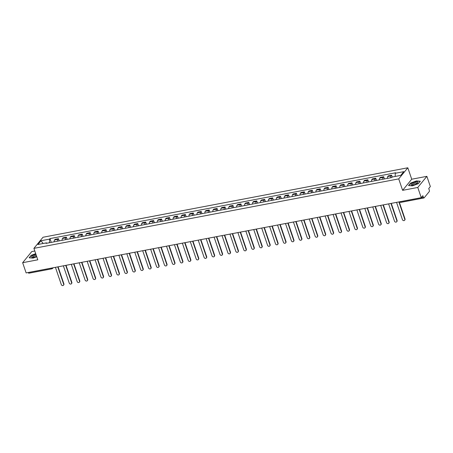 <?xml version="1.0" encoding="UTF-8"?>
<svg xmlns="http://www.w3.org/2000/svg" width="453" height="453" viewBox="0 0 453 453"><rect width="100%" height="100%" fill="white"/><g stroke="black" fill="none" stroke-linecap="round" stroke-linejoin="round"><path stroke-width="0.68" d="M34.807 251.002L31.75 251.585L22.65 262.7L26.127 272.916L421.25 197.667L417.774 187.451L426.873 176.336L411.72 179.224L407.825 167.78L43.007 237.253L33.907 248.363L398.719 178.89L402.621 190.339L417.774 187.451M426.873 176.336L430.35 186.551L428.742 188.522L429.28 190.113A1.138 0.464 79.2 0 1 429.268 191.585L424.116 197.87A1.138 0.464 79.2 0 1 423.98 197.961L400.945 202.349A1.138 0.464 -100.8 0 1 400.367 201.676L423.402 197.293A1.138 0.464 79.2 0 0 423.98 197.961M22.65 262.7L37.803 259.812L33.907 248.363M28.992 273.119A1.138 0.464 -100.8 0 1 28.856 273.21A1.138 0.464 -100.8 0 1 28.279 272.536L51.314 268.148A1.138 0.334 -18.8 0 0 51.772 268.029M423.402 197.293L422.859 195.696L421.25 197.667M390.735 177.74A2.61 1.07 -100.8 0 1 391.081 175.906L391.635 175.226L388.278 175.866L387.723 176.545A2.61 1.07 79.2 0 0 387.377 178.374M392.241 177.01L391.635 175.226M382.802 179.246A2.61 1.07 -100.8 0 1 383.147 177.417L383.702 176.738L380.344 177.378L379.79 178.057A2.61 1.07 79.2 0 0 379.444 179.886M384.45 178.935L383.702 176.738M374.869 180.758A2.61 1.07 -100.8 0 1 375.214 178.929L375.769 178.25L372.411 178.89L371.856 179.569A2.61 1.07 79.2 0 0 371.511 181.398M376.517 180.447L375.769 178.25M366.936 182.27A2.61 1.07 -100.8 0 1 367.281 180.436L367.836 179.762L364.478 180.402L363.923 181.075A2.61 1.07 79.2 0 0 363.578 182.91M368.583 181.959L367.836 179.762M359.002 183.782A2.61 1.07 -100.8 0 1 359.348 181.947L359.903 181.274L356.545 181.908L355.99 182.587A2.61 1.07 79.2 0 0 355.645 184.422M360.65 183.465L359.903 181.274M351.069 185.294A2.61 1.07 -100.8 0 1 351.415 183.459L351.97 182.78L348.612 183.42L348.057 184.099A2.61 1.07 79.2 0 0 347.711 185.928M352.717 184.977L351.97 182.78M343.136 186.8A2.61 1.07 -100.8 0 1 343.482 184.971L344.037 184.292L340.679 184.932L340.124 185.611A2.61 1.07 79.2 0 0 339.778 187.44M344.784 186.489L344.037 184.292M335.203 188.312A2.61 1.07 -100.8 0 1 335.548 186.483L336.103 185.804L332.745 186.443L332.191 187.123A2.61 1.07 79.2 0 0 331.845 188.952M336.851 188.001L336.103 185.804M327.27 189.824A2.61 1.07 -100.8 0 1 327.615 187.989L328.17 187.316L324.812 187.955L324.257 188.629A2.61 1.07 79.2 0 0 323.912 190.464M328.918 189.513L328.17 187.316M319.337 191.336A2.61 1.07 -100.8 0 1 319.682 189.501L320.237 188.827L316.879 189.462L316.324 190.141A2.61 1.07 79.2 0 0 315.979 191.976M320.984 191.019L320.237 188.827M311.404 192.848A2.61 1.07 -100.8 0 1 311.749 191.013L312.304 190.334L308.946 190.973L308.391 191.653A2.61 1.07 79.2 0 0 308.046 193.482M313.051 192.531L312.304 190.334M303.47 194.354A2.61 1.07 -100.8 0 1 303.816 192.525L304.371 191.846L301.013 192.485L300.458 193.165A2.61 1.07 79.2 0 0 300.113 194.994M305.118 194.043L304.371 191.846M295.537 195.866A2.61 1.07 -100.8 0 1 295.883 194.037L296.438 193.357L293.08 193.997L292.525 194.677A2.61 1.07 79.2 0 0 292.185 196.506M297.185 195.554L296.438 193.357M287.604 197.378A2.61 1.07 -100.8 0 1 287.949 195.543L288.504 194.869L285.147 195.509L284.592 196.183A2.61 1.07 79.2 0 0 284.252 198.018M289.252 197.066L288.504 194.869M279.671 198.89A2.61 1.07 -100.8 0 1 280.016 197.055L280.571 196.381L277.213 197.015L276.658 197.695A2.61 1.07 79.2 0 0 276.319 199.53M281.319 198.573L280.571 196.381M271.738 200.402A2.61 1.07 -100.8 0 1 272.083 198.567L272.638 197.887L269.28 198.527L268.725 199.207A2.61 1.07 79.2 0 0 268.386 201.036M273.386 200.084L272.638 197.887M263.805 201.908A2.61 1.07 -100.8 0 1 264.15 200.079L264.705 199.399L261.347 200.039L260.792 200.719A2.61 1.07 79.2 0 0 260.452 202.548M265.452 201.596L264.705 199.399M255.871 203.42A2.61 1.07 -100.8 0 1 256.217 201.591L256.772 200.911L253.414 201.551L252.859 202.231A2.61 1.07 79.2 0 0 252.519 204.06M257.519 203.108L256.772 200.911M247.938 204.932A2.61 1.07 -100.8 0 1 248.284 203.097L248.839 202.423L245.481 203.063L244.926 203.737A2.61 1.07 79.2 0 0 244.586 205.571M249.586 204.62L248.839 202.423M240.005 206.443A2.61 1.07 -100.8 0 1 240.35 204.609L240.905 203.935L237.553 204.569L236.998 205.249A2.61 1.07 79.2 0 0 236.653 207.083M241.653 206.126L240.905 203.935M232.078 207.955A2.61 1.07 -100.8 0 1 232.417 206.121L232.972 205.441L229.62 206.081L229.065 206.761A2.61 1.07 79.2 0 0 228.72 208.59M233.72 207.638L232.972 205.441M224.144 209.462A2.61 1.07 -100.8 0 1 224.484 207.633L225.039 206.953L221.687 207.593L221.132 208.272A2.61 1.07 79.2 0 0 220.787 210.101M225.787 209.15L225.039 206.953M216.211 210.973A2.61 1.07 -100.8 0 1 216.551 209.144L217.106 208.465L213.754 209.105L213.199 209.784A2.61 1.07 79.2 0 0 212.853 211.613M217.853 210.662L217.106 208.465M208.278 212.485A2.61 1.07 -100.8 0 1 208.618 210.651L209.173 209.977L205.821 210.617L205.266 211.291A2.61 1.07 79.2 0 0 204.92 213.125M209.92 212.174L209.173 209.977M200.345 213.997A2.61 1.07 -100.8 0 1 200.685 212.163L201.24 211.489L197.887 212.123L197.332 212.802A2.61 1.07 79.2 0 0 196.987 214.637M201.987 213.68L201.24 211.489M192.412 215.509A2.61 1.07 -100.8 0 1 192.751 213.674L193.306 212.995L189.954 213.635L189.399 214.314A2.61 1.07 79.2 0 0 189.054 216.149M194.06 215.192L193.306 212.995M184.479 217.015A2.61 1.07 -100.8 0 1 184.818 215.186L185.379 214.507L182.021 215.147L181.466 215.826A2.61 1.07 79.2 0 0 181.121 217.655M186.126 216.704L185.379 214.507M176.545 218.527A2.61 1.07 -100.8 0 1 176.891 216.698L177.446 216.019L174.088 216.659L173.533 217.338A2.61 1.07 79.2 0 0 173.188 219.167M178.193 218.216L177.446 216.019M168.612 220.039A2.61 1.07 -100.8 0 1 168.958 218.204L169.513 217.531L166.155 218.17L165.6 218.844A2.61 1.07 79.2 0 0 165.254 220.679M170.26 219.728L169.513 217.531M160.679 221.551A2.61 1.07 -100.8 0 1 161.025 219.716L161.579 219.042L158.222 219.677L157.667 220.356A2.61 1.07 79.2 0 0 157.321 222.191M162.327 221.234L161.579 219.042M152.746 223.063A2.61 1.07 -100.8 0 1 153.091 221.228L153.646 220.549L150.288 221.189L149.733 221.868A2.61 1.07 79.2 0 0 149.388 223.703M154.394 222.746L153.646 220.549M144.813 224.569A2.61 1.07 -100.8 0 1 145.158 222.74L145.713 222.061L142.355 222.7L141.8 223.38A2.61 1.07 79.2 0 0 141.455 225.209M146.461 224.258L145.713 222.061M136.88 226.081A2.61 1.07 -100.8 0 1 137.225 224.252L137.78 223.572L134.422 224.212L133.867 224.892A2.61 1.07 79.2 0 0 133.522 226.721M138.527 225.77L137.78 223.572M128.946 227.593A2.61 1.07 -100.8 0 1 129.292 225.758L129.847 225.084L126.489 225.724L125.934 226.398A2.61 1.07 79.2 0 0 125.589 228.233M130.594 227.281L129.847 225.084M121.013 229.105A2.61 1.07 -100.8 0 1 121.359 227.27L121.914 226.596L118.556 227.23L118.001 227.91A2.61 1.07 79.2 0 0 117.655 229.745M122.661 228.788L121.914 226.596M113.08 230.617A2.61 1.07 -100.8 0 1 113.426 228.782L113.98 228.102L110.623 228.742L110.068 229.422A2.61 1.07 79.2 0 0 109.722 231.256M114.728 230.3L113.98 228.102M105.147 232.123A2.61 1.07 -100.8 0 1 105.492 230.294L106.047 229.614L102.689 230.254L102.135 230.934A2.61 1.07 79.2 0 0 101.789 232.763M106.795 231.811L106.047 229.614M97.214 233.635A2.61 1.07 -100.8 0 1 97.559 231.806L98.114 231.126L94.756 231.766L94.201 232.446A2.61 1.07 79.2 0 0 93.856 234.275M98.862 233.323L98.114 231.126M89.281 235.147A2.61 1.07 -100.8 0 1 89.626 233.312L90.181 232.638L86.823 233.278L86.268 233.952A2.61 1.07 79.2 0 0 85.923 235.786M90.928 234.835L90.181 232.638M81.347 236.659A2.61 1.07 -100.8 0 1 81.693 234.824L82.248 234.15L78.89 234.784L78.335 235.464A2.61 1.07 79.2 0 0 77.995 237.298M82.995 236.341L82.248 234.15M73.414 238.17A2.61 1.07 -100.8 0 1 73.76 236.336L74.315 235.656L70.957 236.296L70.402 236.976A2.61 1.07 79.2 0 0 70.062 238.81M75.062 237.853L74.315 235.656M65.481 239.677A2.61 1.07 -100.8 0 1 65.827 237.848L66.381 237.168L63.024 237.808L62.469 238.488A2.61 1.07 79.2 0 0 62.129 240.316M67.129 239.365L66.381 237.168M57.548 241.189A2.61 1.07 -100.8 0 1 57.893 239.36L58.448 238.68L55.09 239.32L54.536 239.999A2.61 1.07 79.2 0 0 54.196 241.828M59.196 240.877L58.448 238.68M395.209 176.444L395.243 173.289L403.782 171.659L400.724 175.396L392.185 177.021L391.754 177.542L46.059 243.38L46.489 242.853L37.944 244.484L41.002 240.747L49.547 239.122L49.513 242.723M395.243 173.289L395.667 172.763L49.972 238.601L49.547 239.122M407.825 167.78L398.719 178.89M411.72 179.224L402.621 190.339M408.521 185.566L412.411 185.872L418.334 183.697L420.361 181.223L416.466 180.917L410.548 183.091L408.521 185.566M35.713 253.674L31.189 255.339L29.162 257.814L33.052 258.119L36.761 256.755M51.263 242.389L49.972 238.601M46.925 243.216L46.489 242.853M43.154 243.493L41.002 240.747M399.206 201.862L405.01 218.924A1.308 1.127 39.3 0 1 404.852 219.971L404.614 220.26A1.308 1.127 -140.7 0 0 404.772 219.212L398.889 201.925M396.551 202.372L402.434 219.654A1.308 1.127 -140.7 0 0 404.614 220.26M391.273 203.374L397.077 220.43A1.308 1.127 39.3 0 1 396.919 221.483L396.681 221.772A1.308 1.127 -140.7 0 0 396.839 220.719L390.956 203.437M388.617 203.878L394.501 221.166A1.308 1.127 -140.7 0 0 396.681 221.772M383.34 204.886L389.144 221.942A1.308 1.127 39.3 0 1 388.985 222.995L388.748 223.284A1.308 1.127 -140.7 0 0 388.906 222.23L383.023 204.943M380.684 205.39L386.568 222.678A1.308 1.127 -140.7 0 0 388.748 223.284M375.407 206.398L381.211 223.454A1.308 1.127 39.3 0 1 381.052 224.501L380.814 224.79A1.308 1.127 -140.7 0 0 380.973 223.742L375.09 206.455M372.751 206.902L378.634 224.19A1.308 1.127 -140.7 0 0 380.814 224.79M417.926 182.231A3.692 1.093 -18.8 0 0 413.849 182.565A3.692 1.093 -18.8 0 0 411.024 184.767A3.692 1.093 -18.8 0 0 411.715 185.056A3.692 1.093 -18.8 0 0 417.609 183.052A3.692 1.093 -18.8 0 0 417.926 182.231M417.066 183.476A2.525 0.747 -18.8 0 0 417.071 183.289A2.525 0.747 -18.8 0 0 417.049 183.239A2.525 0.747 -18.8 0 0 414.348 183.431A2.525 0.747 -18.8 0 0 412.292 184.92A2.525 0.747 -18.8 0 0 412.315 184.971A2.525 0.747 -18.8 0 0 412.411 185.062M408.753 185.588L410.701 183.205L416.443 181.098L420.214 181.393L418.317 183.703M35.951 254.371A3.692 1.093 -18.8 0 0 31.665 257.01A3.692 1.093 -18.8 0 0 32.361 257.304A3.692 1.093 -18.8 0 0 36.614 256.319M36.28 255.333A2.525 0.747 -18.8 0 0 32.933 257.162A2.525 0.747 -18.8 0 0 32.961 257.219A2.525 0.747 -18.8 0 0 33.052 257.31M29.394 257.831L31.348 255.447L35.764 253.827M367.474 207.904L373.278 224.965A1.308 1.127 39.3 0 1 373.119 226.013L372.881 226.302A1.308 1.127 -140.7 0 0 373.04 225.254L367.156 207.967M364.818 208.414L370.701 225.696A1.308 1.127 -140.7 0 0 372.881 226.302M359.54 209.416L365.345 226.477A1.308 1.127 39.3 0 1 365.186 227.525L364.948 227.814A1.308 1.127 -140.7 0 0 365.107 226.766L359.223 209.479M356.885 209.926L362.768 227.208A1.308 1.127 -140.7 0 0 364.948 227.814M351.607 210.928L357.411 227.984A1.308 1.127 39.3 0 1 357.253 229.037L357.015 229.326A1.308 1.127 -140.7 0 0 357.174 228.272L351.29 210.99M348.952 211.432L354.835 228.72A1.308 1.127 -140.7 0 0 357.015 229.326M343.674 212.44L349.478 229.495A1.308 1.127 39.3 0 1 349.32 230.549L349.082 230.837A1.308 1.127 -140.7 0 0 349.24 229.784L343.357 212.497M341.018 212.944L346.902 230.232A1.308 1.127 -140.7 0 0 349.082 230.837M335.741 213.952L341.545 231.007A1.308 1.127 39.3 0 1 341.386 232.055L341.149 232.344A1.308 1.127 -140.7 0 0 341.307 231.296L335.424 214.009M333.085 214.456L338.969 231.743A1.308 1.127 -140.7 0 0 341.149 232.344M327.808 215.458L333.612 232.519A1.308 1.127 39.3 0 1 333.453 233.567L333.215 233.856A1.308 1.127 -140.7 0 0 333.38 232.808L327.491 215.52M325.152 215.968L331.035 233.25A1.308 1.127 -140.7 0 0 333.215 233.856M319.875 216.97L325.679 234.031A1.308 1.127 39.3 0 1 325.52 235.079L325.282 235.367A1.308 1.127 -140.7 0 0 325.447 234.32L319.558 217.032M317.219 217.48L323.102 234.762A1.308 1.127 -140.7 0 0 325.282 235.367M311.941 218.482L317.746 235.537A1.308 1.127 39.3 0 1 317.587 236.591L317.349 236.879A1.308 1.127 -140.7 0 0 317.513 235.826L311.624 218.544M309.286 218.986L315.169 236.273A1.308 1.127 -140.7 0 0 317.349 236.879M304.008 219.994L309.812 237.049A1.308 1.127 39.3 0 1 309.654 238.102L309.416 238.391A1.308 1.127 -140.7 0 0 309.58 237.338L303.691 220.05M301.353 220.498L307.242 237.785A1.308 1.127 -140.7 0 0 309.416 238.391M296.075 221.506L301.879 238.561A1.308 1.127 39.3 0 1 301.721 239.609L301.488 239.897A1.308 1.127 -140.7 0 0 301.647 238.85L295.758 221.562M293.419 222.01L299.308 239.297A1.308 1.127 -140.7 0 0 301.488 239.897M288.142 223.012L293.946 240.073A1.308 1.127 39.3 0 1 293.787 241.121L293.555 241.409A1.308 1.127 -140.7 0 0 293.714 240.362L287.825 223.074M285.486 223.522L291.375 240.803A1.308 1.127 -140.7 0 0 293.555 241.409M280.209 224.524L286.019 241.585A1.308 1.127 39.3 0 1 285.854 242.632L285.622 242.921A1.308 1.127 -140.7 0 0 285.781 241.874L279.897 224.586M277.553 225.033L283.442 242.315A1.308 1.127 -140.7 0 0 285.622 242.921M272.276 226.036L278.085 243.091A1.308 1.127 39.3 0 1 277.921 244.144L277.689 244.433A1.308 1.127 -140.7 0 0 277.848 243.38L271.964 226.098M269.62 226.54L275.509 243.827A1.308 1.127 -140.7 0 0 277.689 244.433M264.342 227.548L270.152 244.603A1.308 1.127 39.3 0 1 269.988 245.656L269.756 245.945A1.308 1.127 -140.7 0 0 269.914 244.892L264.031 227.604M261.687 228.052L267.576 245.339A1.308 1.127 -140.7 0 0 269.756 245.945M256.409 229.059L262.219 246.115A1.308 1.127 39.3 0 1 262.055 247.162L261.823 247.451A1.308 1.127 -140.7 0 0 261.981 246.404L256.098 229.116M253.759 229.563L259.643 246.851A1.308 1.127 -140.7 0 0 261.823 247.451M248.476 230.571L254.286 247.627A1.308 1.127 39.3 0 1 254.127 248.674L253.89 248.963A1.308 1.127 -140.7 0 0 254.048 247.916L248.165 230.628M245.826 231.075L251.709 248.357A1.308 1.127 -140.7 0 0 253.89 248.963M240.543 232.078L246.353 249.139A1.308 1.127 39.3 0 1 246.194 250.186L245.956 250.475A1.308 1.127 -140.7 0 0 246.115 249.427L240.232 232.14M237.893 232.587L243.776 249.869A1.308 1.127 -140.7 0 0 245.956 250.475M232.61 233.589L238.42 250.645A1.308 1.127 39.3 0 1 238.261 251.698L238.023 251.987A1.308 1.127 -140.7 0 0 238.182 250.934L232.298 233.652M229.96 234.093L235.843 251.381A1.308 1.127 -140.7 0 0 238.023 251.987M224.677 235.101L230.486 252.157A1.308 1.127 39.3 0 1 230.328 253.21L230.09 253.499A1.308 1.127 -140.7 0 0 230.249 252.446L224.365 235.158M222.027 235.605L227.91 252.893A1.308 1.127 -140.7 0 0 230.09 253.499M216.744 236.613L222.553 253.669A1.308 1.127 39.3 0 1 222.395 254.716L222.157 255.005A1.308 1.127 -140.7 0 0 222.315 253.957L216.432 236.67M214.093 237.117L219.977 254.405A1.308 1.127 -140.7 0 0 222.157 255.005M208.81 238.125L214.62 255.181A1.308 1.127 39.3 0 1 214.462 256.228L214.224 256.517A1.308 1.127 -140.7 0 0 214.382 255.469L208.499 238.182M206.16 238.629L212.044 255.911A1.308 1.127 -140.7 0 0 214.224 256.517M200.877 239.631L206.687 256.692A1.308 1.127 39.3 0 1 206.528 257.74L206.291 258.029A1.308 1.127 -140.7 0 0 206.449 256.981L200.566 239.694M198.227 240.141L204.11 257.423A1.308 1.127 -140.7 0 0 206.291 258.029M192.944 241.143L198.754 258.199A1.308 1.127 39.3 0 1 198.595 259.252L198.357 259.541A1.308 1.127 -140.7 0 0 198.516 258.487L192.633 241.206M190.294 241.647L196.177 258.935A1.308 1.127 -140.7 0 0 198.357 259.541M185.017 242.655L190.821 259.711A1.308 1.127 39.3 0 1 190.662 260.764L190.424 261.053A1.308 1.127 -140.7 0 0 190.583 259.999L184.699 242.712M182.361 243.159L188.244 260.447A1.308 1.127 -140.7 0 0 190.424 261.053M177.083 244.167L182.887 261.222A1.308 1.127 39.3 0 1 182.729 262.27L182.491 262.559A1.308 1.127 -140.7 0 0 182.65 261.511L176.766 244.224M174.428 244.671L180.311 261.959A1.308 1.127 -140.7 0 0 182.491 262.559M169.15 245.679L174.954 262.734A1.308 1.127 39.3 0 1 174.796 263.782L174.558 264.071A1.308 1.127 -140.7 0 0 174.716 263.023L168.833 245.736M166.494 246.183L172.378 263.465A1.308 1.127 -140.7 0 0 174.558 264.071M161.217 247.185L167.021 264.246A1.308 1.127 39.3 0 1 166.863 265.294L166.625 265.583A1.308 1.127 -140.7 0 0 166.783 264.535L160.9 247.247M158.561 247.695L164.445 264.977A1.308 1.127 -140.7 0 0 166.625 265.583M153.284 248.697L159.088 265.752A1.308 1.127 39.3 0 1 158.929 266.806L158.692 267.094A1.308 1.127 -140.7 0 0 158.85 266.041L152.967 248.759M150.628 249.201L156.511 266.489A1.308 1.127 -140.7 0 0 158.692 267.094M145.351 250.209L151.155 267.264A1.308 1.127 39.3 0 1 150.996 268.318L150.758 268.606A1.308 1.127 -140.7 0 0 150.917 267.553L145.034 250.266M142.695 250.713L148.578 268A1.308 1.127 -140.7 0 0 150.758 268.606M137.418 251.721L143.222 268.776A1.308 1.127 39.3 0 1 143.063 269.824L142.825 270.113A1.308 1.127 -140.7 0 0 142.984 269.065L137.1 251.777M134.762 252.225L140.645 269.512A1.308 1.127 -140.7 0 0 142.825 270.113M129.484 253.233L135.288 270.288A1.308 1.127 39.3 0 1 135.13 271.336L134.892 271.624A1.308 1.127 -140.7 0 0 135.051 270.577L129.167 253.289M126.829 253.737L132.712 271.019A1.308 1.127 -140.7 0 0 134.892 271.624M121.551 254.739L127.355 271.8A1.308 1.127 39.3 0 1 127.197 272.848L126.959 273.136A1.308 1.127 -140.7 0 0 127.117 272.089L121.234 254.801M118.896 255.249L124.779 272.53A1.308 1.127 -140.7 0 0 126.959 273.136M113.618 256.251L119.422 273.306A1.308 1.127 39.3 0 1 119.264 274.359L119.026 274.648A1.308 1.127 -140.7 0 0 119.19 273.595L113.301 256.313M110.962 256.755L116.846 274.042A1.308 1.127 -140.7 0 0 119.026 274.648M105.685 257.763L111.489 274.818A1.308 1.127 39.3 0 1 111.33 275.871L111.093 276.16A1.308 1.127 -140.7 0 0 111.257 275.107L105.368 257.819M103.029 258.267L108.913 275.554A1.308 1.127 -140.7 0 0 111.093 276.16M97.752 259.275L103.556 276.33A1.308 1.127 39.3 0 1 103.397 277.378L103.159 277.666A1.308 1.127 -140.7 0 0 103.324 276.619L97.435 259.331M95.096 259.779L100.979 277.066A1.308 1.127 -140.7 0 0 103.159 277.666M89.819 260.786L95.623 277.842A1.308 1.127 39.3 0 1 95.464 278.889L95.226 279.178A1.308 1.127 -140.7 0 0 95.39 278.131L89.501 260.843M87.163 261.29L93.052 278.572A1.308 1.127 -140.7 0 0 95.226 279.178M81.885 262.293L87.689 279.354A1.308 1.127 39.3 0 1 87.531 280.401L87.299 280.69A1.308 1.127 -140.7 0 0 87.457 279.643L81.568 262.355M79.23 262.802L85.119 280.084A1.308 1.127 -140.7 0 0 87.299 280.69M73.952 263.805L79.756 280.86A1.308 1.127 39.3 0 1 79.598 281.913L79.366 282.202A1.308 1.127 -140.7 0 0 79.524 281.149L73.635 263.867M71.297 264.309L77.186 281.596A1.308 1.127 -140.7 0 0 79.366 282.202M66.019 265.316L71.829 282.372A1.308 1.127 39.3 0 1 71.665 283.425L71.432 283.714A1.308 1.127 -140.7 0 0 71.591 282.661L65.708 265.373M63.363 265.82L69.252 283.108A1.308 1.127 -140.7 0 0 71.432 283.714M58.086 266.828L63.896 283.884A1.308 1.127 39.3 0 1 63.731 284.931L63.499 285.22A1.308 1.127 -140.7 0 0 63.658 284.173L57.774 266.885M55.43 267.332L61.319 284.62A1.308 1.127 -140.7 0 0 63.499 285.22M62.469 238.488L65.827 237.848M70.402 236.976L73.76 236.336M78.335 235.464L81.693 234.824M86.268 233.952L89.626 233.312M94.201 232.446L97.559 231.806M102.135 230.934L105.492 230.294M110.068 229.422L113.426 228.782M118.001 227.91L121.359 227.27M125.934 226.398L129.292 225.758M133.867 224.892L137.225 224.252M141.8 223.38L145.158 222.74M149.733 221.868L153.091 221.228M157.667 220.356L161.025 219.716M165.6 218.844L168.958 218.204M173.533 217.338L176.891 216.698M181.466 215.826L184.818 215.186M189.399 214.314L192.751 213.674M197.332 212.802L200.685 212.163M205.266 211.291L208.618 210.651M213.199 209.784L216.551 209.144M221.132 208.272L224.484 207.633M229.065 206.761L232.417 206.121M236.998 205.249L240.35 204.609M244.926 203.737L248.284 203.097M252.859 202.231L256.217 201.591M260.792 200.719L264.15 200.079M268.725 199.207L272.083 198.567M276.658 197.695L280.016 197.055M284.592 196.183L287.949 195.543M292.525 194.677L295.883 194.037M300.458 193.165L303.816 192.525M308.391 191.653L311.749 191.013M316.324 190.141L319.682 189.501M324.257 188.629L327.615 187.989M332.191 187.123L335.548 186.483M340.124 185.611L343.482 184.971M348.057 184.099L351.415 183.459M355.99 182.587L359.348 181.947M363.923 181.075L367.281 180.436M371.856 179.569L375.214 178.929M379.79 178.057L383.147 177.417M387.723 176.545L391.081 175.906M54.536 239.999L57.893 239.36M399.976 201.715A1.138 0.334 -18.8 0 0 400.367 201.676L400.356 201.647M51.302 268.119L51.314 268.148A1.138 0.464 -100.8 0 0 51.891 268.822A1.138 1.138 0 0 0 52.559 268.425A1.138 0.98 -140.7 0 0 52.758 267.842M28.856 273.21L51.891 268.822A1.138 0.464 -100.8 0 0 52.027 268.731A1.138 0.98 -140.7 0 0 52.559 268.425L53.086 267.78M401.081 202.259A1.138 0.464 -100.8 0 1 400.945 202.349A1.138 1.138 0 0 1 399.727 201.766M404.772 219.212L405.01 218.924M396.839 220.719L397.077 220.43M388.906 222.23L389.144 221.942M380.973 223.742L381.211 223.454M373.04 225.254L373.278 224.965M365.107 226.766L365.345 226.477M357.174 228.272L357.411 227.984M349.24 229.784L349.478 229.495M341.307 231.296L341.545 231.007M333.38 232.808L333.612 232.519M325.447 234.32L325.679 234.031M317.513 235.826L317.746 235.537M309.58 237.338L309.812 237.049M301.647 238.85L301.879 238.561M293.714 240.362L293.946 240.073M285.781 241.874L286.019 241.585M277.848 243.38L278.085 243.091M269.914 244.892L270.152 244.603M261.981 246.404L262.219 246.115M254.048 247.916L254.286 247.627M246.115 249.427L246.353 249.139M238.182 250.934L238.42 250.645M230.249 252.446L230.486 252.157M222.315 253.957L222.553 253.669M214.382 255.469L214.62 255.181M206.449 256.981L206.687 256.692M198.516 258.487L198.754 258.199M190.583 259.999L190.821 259.711M182.65 261.511L182.887 261.222M174.716 263.023L174.954 262.734M166.783 264.535L167.021 264.246M158.85 266.041L159.088 265.752M150.917 267.553L151.155 267.264M142.984 269.065L143.222 268.776M135.051 270.577L135.288 270.288M127.117 272.089L127.355 271.8M119.19 273.595L119.422 273.306M111.257 275.107L111.489 274.818M103.324 276.619L103.556 276.33M95.39 278.131L95.623 277.842M87.457 279.643L87.689 279.354M79.524 281.149L79.756 280.86M71.591 282.661L71.829 282.372M63.658 284.173L63.896 283.884"/></g></svg>
